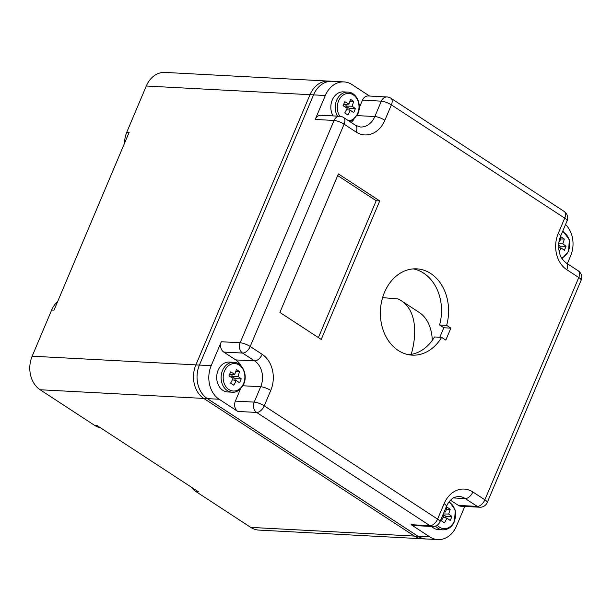 <?xml version="1.0" encoding="UTF-8"?>
<svg xmlns="http://www.w3.org/2000/svg" width="612" height="612" viewBox="0 0 612 612"><rect width="100%" height="100%" fill="white"/><g stroke="black" fill="none" stroke-linecap="round" stroke-linejoin="round"><path stroke-width="0.92" d="M191.388 487.183A23.042 18.184 93 0 0 196.108 491.681L250.775 527.399A24.962 19.699 -87 0 0 258.845 530.091L421.515 538.721M57.635 301.594A23.042 18.184 93 0 0 51.668 310.024L32.161 356.199A24.962 19.699 93 0 0 40.109 389.752L94.776 425.47A23.042 18.184 93 0 0 100.429 427.75M196.108 491.681L198.464 491.803L97.132 425.592L94.776 425.47M432.302 340.349A76.806 42.901 -56.8 0 0 419.098 312.365L401.426 300.813A76.806 42.901 -56.8 0 0 397.968 298.939L382.599 297.639M199.39 365.104L195.871 364.913L310.032 94.669A24.962 19.699 93 0 0 310.016 94.699L195.886 364.882A24.962 19.699 93 0 0 195.871 364.913A24.962 19.699 93 0 0 203.811 398.473L207.346 398.657A24.962 19.699 93 0 1 197.179 373.978A24.962 19.699 93 0 0 207.353 398.619L219.134 399.246L237.8 411.44L256.642 412.442L429.984 525.693L411.134 524.691L429.8 536.892A24.962 19.699 93 0 0 437.871 539.585A24.962 19.699 93 0 0 456.529 525.983L464.783 506.438M327.642 81.044L164.949 72.415A24.962 19.699 93 0 0 146.291 86.017L126.791 132.184A23.042 18.184 93 0 0 124.596 143.086M51.668 310.024L54.024 310.154L129.147 132.314L126.791 132.184M411.21 354.394A76.806 42.901 -56.8 0 0 401.426 300.813M199.413 365.066L211.186 365.685L221.299 341.748L240.149 342.751L334.053 120.449A7.681 6.059 -87 0 1 339.79 116.265A7.681 7.681 0 0 1 343.584 117.504A7.681 4.292 123.2 0 1 344.097 124.182A7.681 1.966 -157.1 0 0 334.053 120.449L315.203 119.447L325.316 95.51L313.535 94.883L199.413 365.066A24.962 19.699 93 0 0 197.179 373.978M437.871 539.585L426.09 538.958A24.962 19.699 93 0 1 418.027 536.265L207.353 398.619M565.542 224.512A24.962 19.699 93 0 1 570.652 255.801L567.324 263.688M313.535 94.883A24.962 19.699 -87 0 1 318.171 87.539A24.962 19.699 -87 0 1 332.194 81.281L343.975 81.909A24.962 19.699 -87 0 1 352.038 84.601L369.541 96.038M325.316 95.51A24.962 19.699 -87 0 1 343.975 81.909M315.203 119.447A7.681 6.059 -87 0 1 320.94 115.263L339.79 116.265M353.958 119.256A19.202 15.155 -87 0 1 351.15 122.446M242.834 385.774L260.704 386.723A7.681 1.966 22.9 0 1 270.749 390.456L264.246 405.848L437.58 519.098A7.681 1.966 22.9 0 1 439.944 521.837A7.681 7.681 0 0 1 432.462 526.519A7.681 6.059 -87 0 1 429.984 525.693A7.681 4.292 -56.8 0 0 437.58 519.098L444.082 503.714A26.882 21.213 -87 0 1 472.862 491.972L484.865 499.813A7.681 1.966 22.9 0 1 487.228 502.551A7.681 7.681 0 0 1 479.747 507.226A7.681 6.059 -87 0 1 477.261 506.399A7.681 4.292 -56.8 0 0 484.865 499.813L578.768 277.511L566.766 269.67A26.882 21.213 -87 0 1 558.213 233.532L564.715 218.14A7.681 1.966 22.9 0 1 567.079 220.878A7.681 7.681 0 0 0 564.203 211.461L390.861 98.211A7.681 4.292 123.2 0 1 391.374 104.889A7.681 1.966 -157.1 0 0 381.33 101.156L362.488 100.154L359.259 107.789M362.488 100.154A7.681 6.059 -87 0 1 368.225 95.969L387.067 96.971A7.681 6.059 -87 0 0 381.33 101.156L374.827 116.54L356.964 115.599M379.731 200.927L338.398 173.915L279.891 312.426L321.224 339.43L379.731 200.927L376.196 200.736L318.393 337.587M445.819 340.111L450.876 328.139L446.645 325.37A43.2 34.088 93 0 0 416.764 268.852A43.2 34.088 93 0 0 380.435 310.192A43.2 34.088 93 0 0 412.19 355.136A43.2 34.088 93 0 0 441.589 337.342L445.819 340.111M435.507 526.068A14.979 11.819 93 0 0 437.978 528.24A14.979 11.819 93 0 0 442.813 529.854L438.406 529.625A14.979 11.819 -87 0 1 433.571 528.003A14.979 11.819 -87 0 1 431.705 526.481M432.462 526.519L413.62 525.524A7.681 6.059 -87 0 1 411.134 524.691M479.747 507.226L460.897 506.231A7.681 6.059 -87 0 1 458.419 505.397L450.508 500.233M223.747 352.068L235.742 359.91L254.592 360.912L242.589 353.07A7.681 4.292 -56.8 0 0 250.193 346.484A7.681 1.966 -157.1 0 0 240.149 342.751A7.681 6.059 -87 0 0 242.589 353.07L223.747 352.068A7.681 6.059 93 0 1 221.299 341.748M240.585 388.735L235.352 401.112A7.681 6.059 93 0 0 237.8 411.44M211.186 365.685A24.962 19.699 93 0 0 219.134 399.246M446.645 325.37L439.577 324.995L443.807 327.764L439.798 337.25M439.577 324.995A43.2 34.088 93 0 0 413.222 268.897M408.671 354.715A43.2 34.088 93 0 0 434.52 336.967L441.589 337.342M241.074 365.854A19.202 15.155 93 0 0 235.742 359.91M337.694 175.583L376.196 200.736M450.876 328.139L443.807 327.764M445.406 517.874L446.041 516.383L451.908 516.467A37.982 22.751 124.3 0 1 450.21 520.491A38.403 8.224 -155.3 0 0 446.913 518.127L443.034 517.492M446.913 518.127A38.403 23.004 124.3 0 1 444.457 522.839A37.982 8.132 -155.3 0 0 442.927 521.822A37.982 8.132 -155.3 0 0 441.313 520.789A38.403 19.836 -57.9 0 0 443.723 516.038A38.403 8.224 -155.3 0 0 442.675 515.388M203.811 398.473L414.485 536.12A24.962 19.699 93 0 0 422.555 538.812L426.09 539.004A24.962 19.699 93 0 0 427.222 539.019M313.551 94.852L310.032 94.669A24.962 19.699 -87 0 1 328.682 81.067L332.217 81.251A24.962 19.699 -87 0 1 333.158 81.335M348.855 110.045L349.49 108.546L355.358 108.63A37.982 22.751 124.3 0 1 353.66 112.662A38.403 8.224 -155.3 0 0 350.362 110.29L346.484 109.655M350.362 110.29A38.403 23.004 124.3 0 1 347.899 115.01A37.982 8.132 -155.3 0 0 346.369 113.985A37.982 8.132 -155.3 0 0 344.763 112.952A38.403 19.836 -57.9 0 0 347.172 108.209A38.403 8.224 -155.3 0 0 343.049 105.731A37.982 19.615 -57.9 0 0 344.755 101.699A38.403 11.391 21.1 0 1 348.901 104.117A38.403 19.836 -57.9 0 0 350.508 99.351A37.982 11.268 21.1 0 1 352.122 100.376A37.982 11.268 21.1 0 1 353.644 101.401L349.888 101.347M318.171 87.539A24.962 19.699 -87 0 1 332.217 81.251M414.485 536.12L418.019 536.303L207.346 398.657M418.019 536.303A24.962 19.699 93 0 0 426.09 539.004M559.536 247.699L560.171 246.2L566.039 246.284A37.982 22.751 124.3 0 1 564.341 250.308A38.403 8.224 -155.3 0 0 561.043 247.944L558.657 247.554M561.043 247.944A38.403 23.004 124.3 0 1 559.192 251.578M349.819 121.574L352.275 120.48L357.89 113.74C362.105 104.683 356.528 92.19 347.853 92.106L343.447 91.876A14.979 11.819 93 0 0 332.301 99.909A14.979 11.819 93 0 0 333.066 115.905M348.901 104.117L343.623 104.453M353.644 101.401A38.403 23.004 124.3 0 1 352.091 106.197L345.757 106.105L346.537 104.262M349.49 108.546L345.757 106.105M352.091 106.197A38.403 11.391 21.1 0 1 355.358 108.63M559.047 241.434A38.403 11.391 21.1 0 1 559.582 241.771A38.403 19.836 -57.9 0 0 561.189 237.005A37.982 11.268 21.1 0 1 562.803 238.03A37.982 11.268 21.1 0 1 564.325 239.055L560.569 239.001M559.582 241.771L558.978 241.809M564.325 239.055A38.403 23.004 124.3 0 1 562.772 243.851L558.725 243.79M560.171 246.2L558.634 245.198M562.772 243.851A38.403 11.391 21.1 0 1 566.039 246.284M444.396 511.303A38.403 11.391 21.1 0 1 445.452 511.946A38.403 19.836 -57.9 0 0 447.058 507.187A37.982 11.268 21.1 0 1 448.673 508.212A37.982 11.268 21.1 0 1 450.202 509.238L446.439 509.184M445.452 511.946L444.09 512.037M450.202 509.238A38.403 23.004 124.3 0 1 448.642 514.034L443.279 513.958M446.041 516.383L443.073 514.44M448.642 514.034A38.403 11.391 21.1 0 1 451.908 516.467M222.89 390.349A14.979 11.819 93 0 0 227.725 391.971L232.132 392.2A14.979 11.819 93 0 1 227.297 390.586A14.979 11.819 93 0 1 222.531 370.451A14.979 11.819 93 0 1 233.723 362.289L229.316 362.059A14.979 11.819 93 0 0 217.161 373.213A14.979 11.819 93 0 0 222.89 390.349M234.725 380.228L235.36 378.729L241.227 378.813A37.982 22.751 124.3 0 1 239.529 382.837A38.403 8.224 -155.3 0 0 236.232 380.473A38.403 23.004 124.3 0 1 233.776 385.185A37.982 8.132 -155.3 0 0 232.246 384.168A37.982 8.132 -155.3 0 0 230.632 383.135A38.403 19.836 -57.9 0 0 233.042 378.384A38.403 8.224 -155.3 0 0 228.926 375.906A37.982 19.615 -57.9 0 0 230.625 371.882A38.403 11.391 21.1 0 1 234.771 374.292A38.403 19.836 -57.9 0 0 236.377 369.533A37.982 11.268 21.1 0 1 237.992 370.558A37.982 11.268 21.1 0 1 239.522 371.583L235.758 371.53M234.771 374.292L229.5 374.628M239.522 371.583A38.403 23.004 124.3 0 1 237.961 376.38L231.627 376.288L232.407 374.445M235.36 378.729L231.627 376.288M237.961 376.38A38.403 11.391 21.1 0 1 241.227 378.813M236.232 380.473L232.353 379.838M414.423 536.081L250.775 527.399M40.109 389.752L203.758 398.435M32.161 356.199L195.886 364.882M146.291 86.017L310.016 94.699M418.027 536.265L429.8 536.892M270.749 390.456A26.882 21.213 93 0 0 262.188 354.325L250.193 346.484L344.097 124.182L356.092 132.024A26.882 21.213 -87 0 0 384.872 120.281L391.374 104.889L564.715 218.14A7.681 4.292 123.2 0 0 564.203 211.461M444.082 503.714A7.681 1.966 22.9 0 1 446.446 506.453C447.992 502.949 449.965 500.341 452.375 498.627C453.301 497.548 455.527 496.829 459.054 496.485A19.202 15.155 -87 0 1 465.258 498.558L477.261 506.399L458.419 505.397M472.862 491.972A7.681 4.292 123.2 0 1 465.258 498.558L453.446 497.931M235.352 401.112L254.202 402.115A7.681 6.059 93 0 0 256.642 412.442A7.681 4.292 123.2 0 0 264.246 405.848A7.681 1.966 -157.1 0 0 254.202 402.115L260.704 386.723A19.202 15.155 93 0 0 254.592 360.912A7.681 4.292 -56.8 0 0 262.188 354.325M384.872 120.281A7.681 1.966 -157.1 0 0 374.827 116.54A19.202 15.155 -87 0 1 360.476 127.005L355.587 125.345A7.681 4.292 123.2 0 1 356.092 132.024M578.768 277.511A7.681 1.966 22.9 0 1 581.132 280.25A7.681 7.681 0 0 0 578.256 270.825A7.681 4.292 123.2 0 1 578.768 277.511M558.213 233.532A7.681 1.966 22.9 0 1 560.577 236.27C558.886 240.34 558.297 244.662 558.794 249.229C559.796 254.332 560.171 257.996 566.253 262.992L578.256 270.825M566.766 269.67A7.681 4.292 -56.8 0 0 566.253 262.992M348.672 120.824A13.747 10.848 93 0 0 357.699 113.358A13.747 10.848 93 0 0 353.331 94.883A13.747 10.848 93 0 0 338.612 100.888A13.747 10.848 93 0 0 339.874 116.265M347.853 92.106A14.979 11.819 93 0 0 336.654 100.269A14.979 11.819 93 0 0 337.472 116.135M561.632 257.958A13.747 10.848 93 0 0 568.38 251.012A13.747 10.848 93 0 0 564.012 232.537A13.747 10.848 93 0 0 562.489 231.726M437.243 525.165A13.747 10.848 93 0 0 439.538 527.2A13.747 10.848 93 0 0 454.249 521.194A13.747 10.848 93 0 0 449.881 502.72A13.747 10.848 93 0 0 448.879 502.146M243.576 383.54A13.747 10.848 93 0 0 239.2 365.066A13.747 10.848 93 0 0 224.482 371.071A13.747 10.848 93 0 0 228.857 389.546A13.747 10.848 93 0 0 243.576 383.54M487.228 502.551L581.132 280.25M343.584 117.504L355.587 125.345M390.861 98.211A7.681 7.681 0 0 0 387.067 96.971M439.944 521.837L446.446 506.453M560.577 236.27L567.079 220.878M562.038 258.624L568.571 251.387L569.321 239.59L562.818 230.961M442.813 529.854C448.03 529.831 451.908 527.07 454.448 521.569L455.305 510.194L449.353 501.526M232.132 392.2C236.523 392.736 240.401 389.974 243.767 383.915C247.975 374.858 242.398 362.365 233.723 362.289"/></g></svg>
